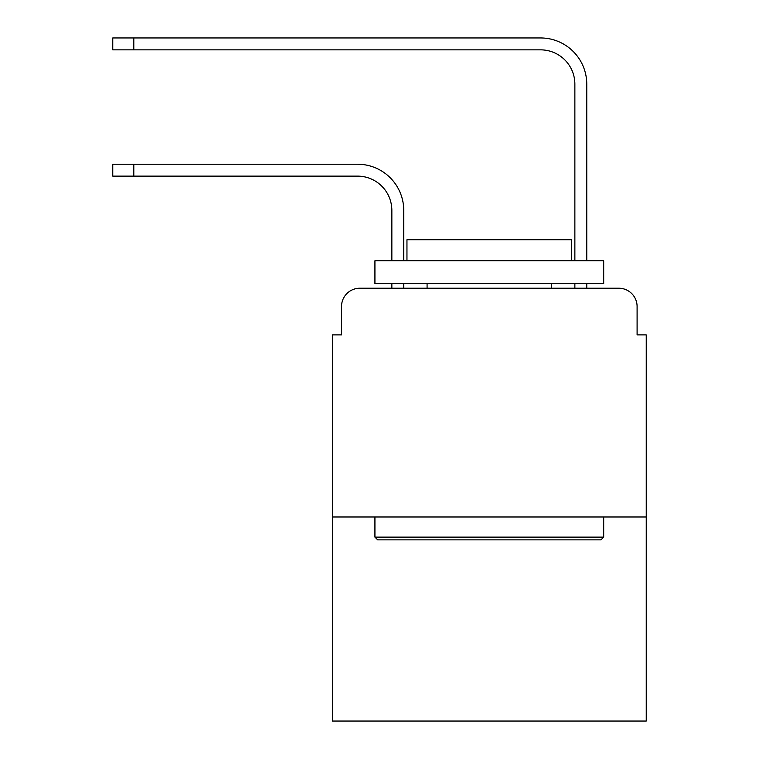 <?xml version="1.0" encoding="UTF-8"?>
<svg xmlns="http://www.w3.org/2000/svg" width="759" height="759" viewBox="0 0 759 759"><rect width="100%" height="100%" fill="white"/><g stroke="black" fill="none" stroke-linecap="round" stroke-linejoin="round"><path stroke-width="1.14" d="M341.522 306.522L341.522 334.89L341.522 306.522A18.301 18.301 0 0 1 359.823 288.221L391.853 288.221L391.853 283.648M646.241 516.993L332.376 516.993L332.376 721.05L646.241 721.05L646.241 334.89L637.095 334.89L637.095 306.522A18.301 18.301 0 0 0 618.794 288.221L359.823 288.221M332.376 516.993L332.376 334.89L341.522 334.89M403.75 283.648L403.75 288.221L403.75 283.648L403.75 288.221L403.75 283.648L403.75 288.221L403.75 283.648L403.75 288.221L403.75 283.648L403.75 288.221L403.75 283.648L403.75 288.221L403.75 283.648L403.75 288.221L403.75 283.648L403.75 288.221L403.75 283.648L403.75 288.221L403.75 283.648L403.75 288.221L403.75 283.648L403.75 288.221L403.75 283.648L403.75 288.221L417.934 288.221M560.683 288.221L574.867 288.221L574.867 283.648M586.764 283.648L586.764 288.221L586.764 283.648L586.764 288.221L586.764 283.648L586.764 288.221L586.764 283.648L586.764 288.221L586.764 283.648L586.764 288.221L586.764 283.648L586.764 288.221L586.764 283.648L586.764 288.221L586.764 283.648L586.764 288.221L586.764 283.648L586.764 288.221L586.764 283.648L586.764 288.221L586.764 283.648L586.764 288.221L586.764 283.648L586.764 288.221L618.794 288.221M637.095 334.89L637.095 306.522M403.75 260.773L403.75 210.442A46.214 46.214 0 0 0 357.536 164.229L133.802 164.229L133.802 176.126L112.759 176.126L112.759 164.229L133.802 164.229M133.802 176.126L357.536 176.126A34.316 34.316 0 0 1 391.853 210.442L391.853 260.773M586.764 260.773L586.764 84.164A46.214 46.214 0 0 0 540.55 37.95L133.802 37.95L133.802 49.847L112.759 49.847L112.759 37.95L133.802 37.95M133.802 49.847L540.55 49.847A34.316 34.316 0 0 1 574.867 84.164L574.867 260.773M357.536 176.126A34.316 34.316 0 0 1 391.853 210.442A34.316 34.316 0 0 0 357.536 176.126A34.316 34.316 0 0 1 391.853 210.442A34.316 34.316 0 0 0 357.536 176.126A34.316 34.316 0 0 1 391.853 210.442A34.316 34.316 0 0 0 357.536 176.126A34.316 34.316 0 0 1 391.853 210.442A34.316 34.316 0 0 0 357.536 176.126A34.316 34.316 0 0 1 391.853 210.442A34.316 34.316 0 0 0 357.536 176.126A34.316 34.316 0 0 1 391.853 210.442A34.316 34.316 0 0 0 357.536 176.126A34.316 34.316 0 0 1 391.853 210.442A34.316 34.316 0 0 0 357.536 176.126A34.316 34.316 0 0 1 391.853 210.442A34.316 34.316 0 0 0 357.536 176.126A34.316 34.316 0 0 1 391.853 210.442A34.316 34.316 0 0 0 357.536 176.126A34.316 34.316 0 0 1 391.853 210.442A34.316 34.316 0 0 0 357.536 176.126A34.316 34.316 0 0 1 391.853 210.442A34.316 34.316 0 0 0 357.536 176.126M540.55 49.847A34.316 34.316 0 0 1 574.867 84.164A34.316 34.316 0 0 0 540.55 49.847A34.316 34.316 0 0 1 574.867 84.164A34.316 34.316 0 0 0 540.55 49.847A34.316 34.316 0 0 1 574.867 84.164A34.316 34.316 0 0 0 540.55 49.847A34.316 34.316 0 0 1 574.867 84.164A34.316 34.316 0 0 0 540.55 49.847A34.316 34.316 0 0 1 574.867 84.164A34.316 34.316 0 0 0 540.55 49.847A34.316 34.316 0 0 1 574.867 84.164A34.316 34.316 0 0 0 540.55 49.847A34.316 34.316 0 0 1 574.867 84.164A34.316 34.316 0 0 0 540.55 49.847A34.316 34.316 0 0 1 574.867 84.164A34.316 34.316 0 0 0 540.55 49.847A34.316 34.316 0 0 1 574.867 84.164A34.316 34.316 0 0 0 540.55 49.847A34.316 34.316 0 0 1 574.867 84.164A34.316 34.316 0 0 0 540.55 49.847A34.316 34.316 0 0 1 574.867 84.164A34.316 34.316 0 0 0 540.55 49.847M600.948 539.867L377.669 539.867L374.927 537.125L603.69 537.125L600.948 539.867M374.927 260.773L603.69 260.773L603.69 283.648L374.927 283.648L374.927 260.773M571.669 260.773L571.669 239.721L406.957 239.721L406.957 260.773M374.927 516.993L374.927 537.125M603.69 516.993L603.69 537.125M427.08 283.648L427.08 288.221M551.537 283.648L551.537 288.221"/></g></svg>
